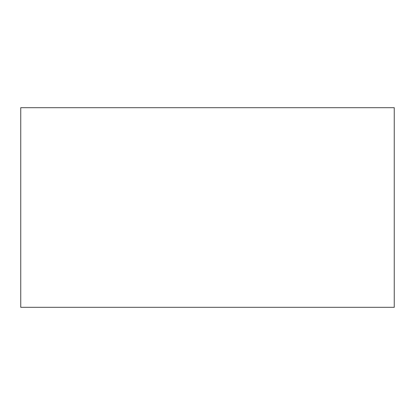 <?xml version="1.0" encoding="UTF-8"?>
<svg xmlns="http://www.w3.org/2000/svg" width="415" height="415" viewBox="0 0 415 415"><rect width="100%" height="100%" fill="white"/><g stroke="black" fill="none" stroke-linecap="round" stroke-linejoin="round"><path stroke-width="0.62" d="M20.75 107.687L20.75 307.313L394.25 307.313L394.25 107.687L20.75 107.687"/></g></svg>
